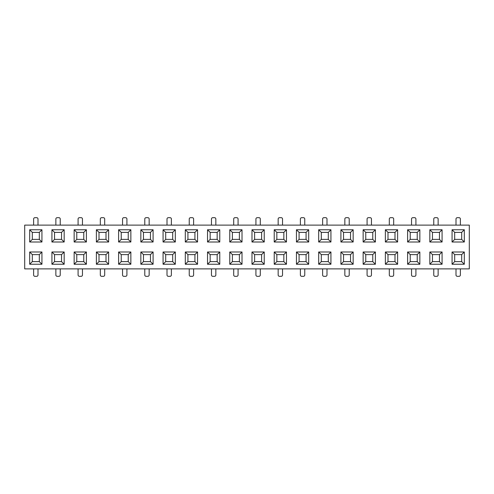 <?xml version="1.0" encoding="UTF-8"?>
<svg xmlns="http://www.w3.org/2000/svg" width="494" height="494" viewBox="0 0 494 494"><rect width="100%" height="100%" fill="white"/><g stroke="black" fill="none" stroke-linecap="round" stroke-linejoin="round"><path stroke-width="0.74" d="M330.931 229.759L330.931 242.011L318.679 242.011L318.679 229.759L330.931 229.759L328.306 232.384L321.304 232.384L321.304 239.386L328.306 239.386L328.306 232.384M219.781 229.759L219.781 242.011L207.529 242.011L207.529 229.759L219.781 229.759L217.156 232.384L210.154 232.384L210.154 239.386L217.156 239.386L217.156 232.384M353.161 229.759L353.161 242.011L340.909 242.011L340.909 229.759L353.161 229.759L350.536 232.384L343.534 232.384L343.534 239.386L350.536 239.386L350.536 232.384M130.861 229.759L130.861 242.011L118.609 242.011L118.609 229.759L130.861 229.759L128.236 232.384L121.234 232.384L121.234 239.386L128.236 239.386L128.236 232.384M308.701 229.759L308.701 242.011L296.449 242.011L296.449 229.759L308.701 229.759L306.076 232.384L299.074 232.384L299.074 239.386L306.076 239.386L306.076 232.384M153.091 229.759L153.091 242.011L140.839 242.011L140.839 229.759L153.091 229.759L150.466 232.384L143.464 232.384L143.464 239.386L150.466 239.386L150.466 232.384M264.241 229.759L264.241 242.011L251.989 242.011L251.989 229.759L264.241 229.759L261.616 232.384L254.614 232.384L254.614 239.386L261.616 239.386L261.616 232.384M175.321 229.759L175.321 242.011L163.069 242.011L163.069 229.759L175.321 229.759L172.696 232.384L165.694 232.384L165.694 239.386L172.696 239.386L172.696 232.384M442.081 229.759L442.081 242.011L429.829 242.011L429.829 229.759L442.081 229.759L439.456 232.384L432.454 232.384L432.454 239.386L439.456 239.386L439.456 232.384M86.401 229.759L86.401 242.011L74.149 242.011L74.149 229.759L86.401 229.759L83.776 232.384L76.774 232.384L76.774 239.386L83.776 239.386L83.776 232.384M108.631 229.759L108.631 242.011L96.379 242.011L96.379 229.759L108.631 229.759L106.006 232.384L99.004 232.384L99.004 239.386L106.006 239.386L106.006 232.384M397.621 229.759L397.621 242.011L385.369 242.011L385.369 229.759L397.621 229.759L394.996 232.384L387.994 232.384L387.994 239.386L394.996 239.386L394.996 232.384M242.011 229.759L242.011 242.011L229.759 242.011L229.759 229.759L242.011 229.759L239.386 232.384L232.384 232.384L232.384 239.386L239.386 239.386L239.386 232.384M464.311 229.759L464.311 242.011L452.059 242.011L452.059 229.759L464.311 229.759L461.686 232.384L454.684 232.384L454.684 239.386L461.686 239.386L461.686 232.384M375.391 229.759L375.391 242.011L363.139 242.011L363.139 229.759L375.391 229.759L372.766 232.384L365.764 232.384L365.764 239.386L372.766 239.386L372.766 232.384M64.171 229.759L64.171 242.011L51.919 242.011L51.919 229.759L64.171 229.759L61.546 232.384L54.544 232.384L54.544 239.386L61.546 239.386L61.546 232.384M197.551 229.759L197.551 242.011L185.299 242.011L185.299 229.759L197.551 229.759L194.926 232.384L187.924 232.384L187.924 239.386L194.926 239.386L194.926 232.384M286.471 229.759L286.471 242.011L274.219 242.011L274.219 229.759L286.471 229.759L283.846 232.384L276.844 232.384L276.844 239.386L283.846 239.386L283.846 232.384M41.941 229.759L41.941 242.011L29.689 242.011L29.689 229.759L41.941 229.759L39.316 232.384L32.314 232.384L32.314 239.386L39.316 239.386L39.316 232.384M419.851 229.759L419.851 242.011L407.599 242.011L407.599 229.759L419.851 229.759L417.226 232.384L410.224 232.384L410.224 239.386L417.226 239.386L417.226 232.384M175.321 251.989L175.321 264.241L163.069 264.241L163.069 251.989L175.321 251.989L172.696 254.614L165.694 254.614L165.694 261.616L172.696 261.616L172.696 254.614M464.311 251.989L464.311 264.241L452.059 264.241L452.059 251.989L464.311 251.989L461.686 254.614L454.684 254.614L454.684 261.616L461.686 261.616L461.686 254.614M219.781 251.989L219.781 264.241L207.529 264.241L207.529 251.989L219.781 251.989L217.156 254.614L210.154 254.614L210.154 261.616L217.156 261.616L217.156 254.614M442.081 251.989L442.081 264.241L429.829 264.241L429.829 251.989L442.081 251.989L439.456 254.614L432.454 254.614L432.454 261.616L439.456 261.616L439.456 254.614M308.701 251.989L308.701 264.241L296.449 264.241L296.449 251.989L308.701 251.989L306.076 254.614L299.074 254.614L299.074 261.616L306.076 261.616L306.076 254.614M242.011 251.989L242.011 264.241L229.759 264.241L229.759 251.989L242.011 251.989L239.386 254.614L232.384 254.614L232.384 261.616L239.386 261.616L239.386 254.614M375.391 251.989L375.391 264.241L363.139 264.241L363.139 251.989L375.391 251.989L372.766 254.614L365.764 254.614L365.764 261.616L372.766 261.616L372.766 254.614M353.161 251.989L353.161 264.241L340.909 264.241L340.909 251.989L353.161 251.989L350.536 254.614L343.534 254.614L343.534 261.616L350.536 261.616L350.536 254.614M64.171 251.989L64.171 264.241L51.919 264.241L51.919 251.989L64.171 251.989L61.546 254.614L54.544 254.614L54.544 261.616L61.546 261.616L61.546 254.614M86.401 251.989L86.401 264.241L74.149 264.241L74.149 251.989L86.401 251.989L83.776 254.614L76.774 254.614L76.774 261.616L83.776 261.616L83.776 254.614M197.551 251.989L197.551 264.241L185.299 264.241L185.299 251.989L197.551 251.989L194.926 254.614L187.924 254.614L187.924 261.616L194.926 261.616L194.926 254.614M419.851 251.989L419.851 264.241L407.599 264.241L407.599 251.989L419.851 251.989L417.226 254.614L410.224 254.614L410.224 261.616L417.226 261.616L417.226 254.614M108.631 251.989L108.631 264.241L96.379 264.241L96.379 251.989L108.631 251.989L106.006 254.614L99.004 254.614L99.004 261.616L106.006 261.616L106.006 254.614M153.091 251.989L153.091 264.241L140.839 264.241L140.839 251.989L153.091 251.989L150.466 254.614L143.464 254.614L143.464 261.616L150.466 261.616L150.466 254.614M330.931 251.989L330.931 264.241L318.679 264.241L318.679 251.989L330.931 251.989L328.306 254.614L321.304 254.614L321.304 261.616L328.306 261.616L328.306 254.614M130.861 251.989L130.861 264.241L118.609 264.241L118.609 251.989L130.861 251.989L128.236 254.614L121.234 254.614L121.234 261.616L128.236 261.616L128.236 254.614M264.241 251.989L264.241 264.241L251.989 264.241L251.989 251.989L264.241 251.989L261.616 254.614L254.614 254.614L254.614 261.616L261.616 261.616L261.616 254.614M397.621 251.989L397.621 264.241L385.369 264.241L385.369 251.989L397.621 251.989L394.996 254.614L387.994 254.614L387.994 261.616L394.996 261.616L394.996 254.614M41.941 251.989L41.941 264.241L29.689 264.241L29.689 251.989L41.941 251.989L39.316 254.614L32.314 254.614L32.314 261.616L39.316 261.616L39.316 254.614M286.471 251.989L286.471 264.241L274.219 264.241L274.219 251.989L286.471 251.989L283.846 254.614L276.844 254.614L276.844 261.616L283.846 261.616L283.846 254.614M469.3 268.878L24.7 268.878L24.7 225.122L469.3 225.122L469.3 268.878M33.629 268.878L33.629 275.004A1.315 1.315 0 0 0 34.938 276.319L36.692 276.319A1.315 1.315 0 0 0 38.001 275.004L38.001 268.878M33.629 225.122L33.629 218.996A1.315 1.315 0 0 1 34.938 217.681L36.692 217.681A1.315 1.315 0 0 1 38.001 218.996L38.001 225.122M55.859 268.878L55.859 275.004A1.315 1.315 0 0 0 57.168 276.319L58.922 276.319A1.315 1.315 0 0 0 60.231 275.004L60.231 268.878M78.089 268.878L78.089 275.004A1.315 1.315 0 0 0 79.398 276.319L81.152 276.319A1.315 1.315 0 0 0 82.461 275.004L82.461 268.878M100.319 268.878L100.319 275.004A1.315 1.315 0 0 0 101.628 276.319L103.382 276.319A1.315 1.315 0 0 0 104.691 275.004L104.691 268.878M122.549 268.878L122.549 275.004A1.315 1.315 0 0 0 123.858 276.319L125.612 276.319A1.315 1.315 0 0 0 126.921 275.004L126.921 268.878M144.779 268.878L144.779 275.004A1.315 1.315 0 0 0 146.088 276.319L147.842 276.319A1.315 1.315 0 0 0 149.151 275.004L149.151 268.878M167.009 268.878L167.009 275.004A1.315 1.315 0 0 0 168.318 276.319L170.072 276.319A1.315 1.315 0 0 0 171.381 275.004L171.381 268.878M189.239 268.878L189.239 275.004A1.315 1.315 0 0 0 190.548 276.319L192.302 276.319A1.315 1.315 0 0 0 193.611 275.004L193.611 268.878M211.469 268.878L211.469 275.004A1.315 1.315 0 0 0 212.778 276.319L214.532 276.319A1.315 1.315 0 0 0 215.841 275.004L215.841 268.878M233.699 268.878L233.699 275.004A1.315 1.315 0 0 0 235.008 276.319L236.762 276.319A1.315 1.315 0 0 0 238.071 275.004L238.071 268.878M255.929 268.878L255.929 275.004A1.315 1.315 0 0 0 257.238 276.319L258.992 276.319A1.315 1.315 0 0 0 260.301 275.004L260.301 268.878M278.159 268.878L278.159 275.004A1.315 1.315 0 0 0 279.468 276.319L281.222 276.319A1.315 1.315 0 0 0 282.531 275.004L282.531 268.878M300.389 268.878L300.389 275.004A1.315 1.315 0 0 0 301.698 276.319L303.452 276.319A1.315 1.315 0 0 0 304.761 275.004L304.761 268.878M322.619 268.878L322.619 275.004A1.315 1.315 0 0 0 323.928 276.319L325.682 276.319A1.315 1.315 0 0 0 326.991 275.004L326.991 268.878M344.849 268.878L344.849 275.004A1.315 1.315 0 0 0 346.158 276.319L347.912 276.319A1.315 1.315 0 0 0 349.221 275.004L349.221 268.878M367.079 268.878L367.079 275.004A1.315 1.315 0 0 0 368.388 276.319L370.142 276.319A1.315 1.315 0 0 0 371.451 275.004L371.451 268.878M389.309 268.878L389.309 275.004A1.315 1.315 0 0 0 390.618 276.319L392.372 276.319A1.315 1.315 0 0 0 393.681 275.004L393.681 268.878M411.539 268.878L411.539 275.004A1.315 1.315 0 0 0 412.848 276.319L414.602 276.319A1.315 1.315 0 0 0 415.911 275.004L415.911 268.878M433.769 268.878L433.769 275.004A1.315 1.315 0 0 0 435.078 276.319L436.832 276.319A1.315 1.315 0 0 0 438.141 275.004L438.141 268.878M455.999 268.878L455.999 275.004A1.315 1.315 0 0 0 457.308 276.319L459.062 276.319A1.315 1.315 0 0 0 460.371 275.004L460.371 268.878M55.859 225.122L55.859 218.996A1.315 1.315 0 0 1 57.168 217.681L58.922 217.681A1.315 1.315 0 0 1 60.231 218.996L60.231 225.122M78.089 225.122L78.089 218.996A1.315 1.315 0 0 1 79.398 217.681L81.152 217.681A1.315 1.315 0 0 1 82.461 218.996L82.461 225.122M100.319 225.122L100.319 218.996A1.315 1.315 0 0 1 101.628 217.681L103.382 217.681A1.315 1.315 0 0 1 104.691 218.996L104.691 225.122M122.549 225.122L122.549 218.996A1.315 1.315 0 0 1 123.858 217.681L125.612 217.681A1.315 1.315 0 0 1 126.921 218.996L126.921 225.122M144.779 225.122L144.779 218.996A1.315 1.315 0 0 1 146.088 217.681L147.842 217.681A1.315 1.315 0 0 1 149.151 218.996L149.151 225.122M167.009 225.122L167.009 218.996A1.315 1.315 0 0 1 168.318 217.681L170.072 217.681A1.315 1.315 0 0 1 171.381 218.996L171.381 225.122M189.239 225.122L189.239 218.996A1.315 1.315 0 0 1 190.548 217.681L192.302 217.681A1.315 1.315 0 0 1 193.611 218.996L193.611 225.122M211.469 225.122L211.469 218.996A1.315 1.315 0 0 1 212.778 217.681L214.532 217.681A1.315 1.315 0 0 1 215.841 218.996L215.841 225.122M233.699 225.122L233.699 218.996A1.315 1.315 0 0 1 235.008 217.681L236.762 217.681A1.315 1.315 0 0 1 238.071 218.996L238.071 225.122M255.929 225.122L255.929 218.996A1.315 1.315 0 0 1 257.238 217.681L258.992 217.681A1.315 1.315 0 0 1 260.301 218.996L260.301 225.122M278.159 225.122L278.159 218.996A1.315 1.315 0 0 1 279.468 217.681L281.222 217.681A1.315 1.315 0 0 1 282.531 218.996L282.531 225.122M300.389 225.122L300.389 218.996A1.315 1.315 0 0 1 301.698 217.681L303.452 217.681A1.315 1.315 0 0 1 304.761 218.996L304.761 225.122M322.619 225.122L322.619 218.996A1.315 1.315 0 0 1 323.928 217.681L325.682 217.681A1.315 1.315 0 0 1 326.991 218.996L326.991 225.122M344.849 225.122L344.849 218.996A1.315 1.315 0 0 1 346.158 217.681L347.912 217.681A1.315 1.315 0 0 1 349.221 218.996L349.221 225.122M367.079 225.122L367.079 218.996A1.315 1.315 0 0 1 368.388 217.681L370.142 217.681A1.315 1.315 0 0 1 371.451 218.996L371.451 225.122M389.309 225.122L389.309 218.996A1.315 1.315 0 0 1 390.618 217.681L392.372 217.681A1.315 1.315 0 0 1 393.681 218.996L393.681 225.122M411.539 225.122L411.539 218.996A1.315 1.315 0 0 1 412.848 217.681L414.602 217.681A1.315 1.315 0 0 1 415.911 218.996L415.911 225.122M433.769 225.122L433.769 218.996A1.315 1.315 0 0 1 435.078 217.681L436.832 217.681A1.315 1.315 0 0 1 438.141 218.996L438.141 225.122M455.999 225.122L455.999 218.996A1.315 1.315 0 0 1 457.308 217.681L459.062 217.681A1.315 1.315 0 0 1 460.371 218.996L460.371 225.122M210.154 232.384L207.529 229.759M210.154 239.386L207.529 242.011M219.781 242.011L217.156 239.386M454.684 232.384L452.059 229.759M454.684 239.386L452.059 242.011M464.311 242.011L461.686 239.386M99.004 232.384L96.379 229.759M99.004 239.386L96.379 242.011M108.631 242.011L106.006 239.386M121.234 232.384L118.609 229.759M121.234 239.386L118.609 242.011M130.861 242.011L128.236 239.386M321.304 232.384L318.679 229.759M321.304 239.386L318.679 242.011M330.931 242.011L328.306 239.386M165.694 232.384L163.069 229.759M165.694 239.386L163.069 242.011M175.321 242.011L172.696 239.386M276.844 232.384L274.219 229.759M276.844 239.386L274.219 242.011M286.471 242.011L283.846 239.386M76.774 232.384L74.149 229.759M76.774 239.386L74.149 242.011M86.401 242.011L83.776 239.386M410.224 232.384L407.599 229.759M410.224 239.386L407.599 242.011M419.851 242.011L417.226 239.386M343.534 232.384L340.909 229.759M343.534 239.386L340.909 242.011M353.161 242.011L350.536 239.386M32.314 232.384L29.689 229.759M32.314 239.386L29.689 242.011M41.941 242.011L39.316 239.386M387.994 232.384L385.369 229.759M387.994 239.386L385.369 242.011M397.621 242.011L394.996 239.386M432.454 232.384L429.829 229.759M432.454 239.386L429.829 242.011M442.081 242.011L439.456 239.386M187.924 232.384L185.299 229.759M187.924 239.386L185.299 242.011M197.551 242.011L194.926 239.386M54.544 232.384L51.919 229.759M54.544 239.386L51.919 242.011M64.171 242.011L61.546 239.386M254.614 232.384L251.989 229.759M254.614 239.386L251.989 242.011M264.241 242.011L261.616 239.386M143.464 232.384L140.839 229.759M143.464 239.386L140.839 242.011M153.091 242.011L150.466 239.386M299.074 232.384L296.449 229.759M299.074 239.386L296.449 242.011M308.701 242.011L306.076 239.386M365.764 232.384L363.139 229.759M365.764 239.386L363.139 242.011M375.391 242.011L372.766 239.386M232.384 232.384L229.759 229.759M232.384 239.386L229.759 242.011M242.011 242.011L239.386 239.386M54.544 254.614L51.919 251.989M54.544 261.616L51.919 264.241M64.171 264.241L61.546 261.616M76.774 254.614L74.149 251.989M76.774 261.616L74.149 264.241M86.401 264.241L83.776 261.616M99.004 254.614L96.379 251.989M99.004 261.616L96.379 264.241M108.631 264.241L106.006 261.616M121.234 254.614L118.609 251.989M121.234 261.616L118.609 264.241M130.861 264.241L128.236 261.616M299.074 254.614L296.449 251.989M299.074 261.616L296.449 264.241M308.701 264.241L306.076 261.616M143.464 254.614L140.839 251.989M143.464 261.616L140.839 264.241M153.091 264.241L150.466 261.616M365.764 254.614L363.139 251.989M365.764 261.616L363.139 264.241M375.391 264.241L372.766 261.616M343.534 254.614L340.909 251.989M343.534 261.616L340.909 264.241M353.161 264.241L350.536 261.616M232.384 254.614L229.759 251.989M232.384 261.616L229.759 264.241M242.011 264.241L239.386 261.616M276.844 254.614L274.219 251.989M276.844 261.616L274.219 264.241M286.471 264.241L283.846 261.616M165.694 254.614L163.069 251.989M165.694 261.616L163.069 264.241M175.321 264.241L172.696 261.616M254.614 254.614L251.989 251.989M254.614 261.616L251.989 264.241M264.241 264.241L261.616 261.616M454.684 254.614L452.059 251.989M454.684 261.616L452.059 264.241M464.311 264.241L461.686 261.616M410.224 254.614L407.599 251.989M410.224 261.616L407.599 264.241M419.851 264.241L417.226 261.616M32.314 254.614L29.689 251.989M32.314 261.616L29.689 264.241M41.941 264.241L39.316 261.616M187.924 254.614L185.299 251.989M187.924 261.616L185.299 264.241M197.551 264.241L194.926 261.616M321.304 254.614L318.679 251.989M321.304 261.616L318.679 264.241M330.931 264.241L328.306 261.616M387.994 254.614L385.369 251.989M387.994 261.616L385.369 264.241M397.621 264.241L394.996 261.616M432.454 254.614L429.829 251.989M432.454 261.616L429.829 264.241M442.081 264.241L439.456 261.616M210.154 254.614L207.529 251.989M210.154 261.616L207.529 264.241M219.781 264.241L217.156 261.616"/></g></svg>
